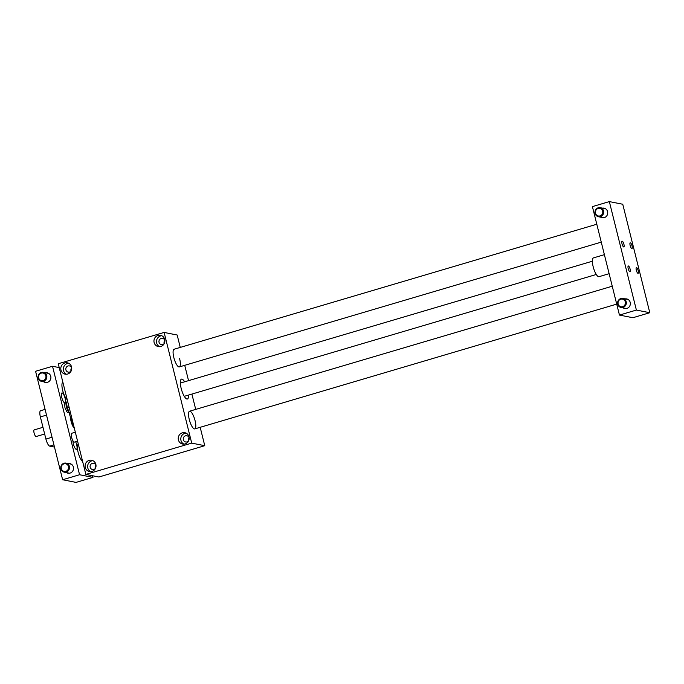 <?xml version="1.0" encoding="UTF-8"?>
<svg xmlns="http://www.w3.org/2000/svg" width="684" height="684" viewBox="0 0 684 684"><rect width="100%" height="100%" fill="white"/><g stroke="black" fill="none" stroke-linecap="round" stroke-linejoin="round"><path stroke-width="1.03" d="M67.707 401.645L67.348 401.756A5.532 1.59 73.5 0 0 67.502 407.869L72.401 423.328A15.903 4.566 73.5 0 0 74.479 428.782M184.612 381.809A10.371 2.975 73.5 0 0 181.499 379.124A10.371 2.975 73.5 0 0 181.585 389.914A10.371 2.975 73.5 0 0 187.382 399.011A10.371 2.975 73.5 0 0 188.536 395.07M195.068 420.634A9.217 2.651 73.5 0 0 189.553 411.221A9.217 2.651 73.5 0 0 189.442 420.147A9.217 2.651 73.5 0 0 194.376 428.911A9.217 2.651 73.5 0 0 194.786 428.902A9.217 2.651 73.5 0 0 195.068 420.634M174.505 349.225A9.217 2.651 73.5 0 0 174.104 349.233A9.217 2.651 73.5 0 0 174.181 358.826A9.217 2.651 73.5 0 0 179.328 366.915A9.217 2.651 73.5 0 0 179.618 358.647M191.717 443.121L164.117 332.433L58.26 363.743L85.859 474.422L191.717 443.121L204.764 445.694L200.181 427.303M195.718 409.4L191.896 394.078M188.545 380.646L184.723 365.324M180.26 347.412L177.173 335.015L164.117 332.433M204.764 445.694L98.906 477.004L85.859 474.422M189.177 438.299A2.83 2.685 -78.8 0 0 188.75 440.487M188.476 440.941A3.172 3.001 101.2 0 1 189.1 437.777M188.664 440.693A3.172 3.001 101.2 0 1 183.338 439.718A3.172 3.001 101.2 0 1 186.86 435.751A3.172 3.001 101.2 0 1 189.177 438.076M95.845 464.342A5.763 5.455 -78.8 0 0 85.201 464.846A5.763 5.455 -78.8 0 0 89.433 471.558A5.763 5.455 -78.8 0 0 95.845 464.342M90.733 471.652A5.763 5.455 101.2 0 1 92.904 460.665M186.065 433.117A5.763 5.455 -78.8 0 0 183.893 444.096M96.016 465.624A3.172 3.001 -78.8 0 0 93.708 463.299A3.172 3.001 -78.8 0 0 90.177 467.266A3.172 3.001 -78.8 0 0 95.504 468.241M77.566 441.163L74.385 442.103A4.608 1.325 -106.5 0 1 71.811 438.059A4.608 1.325 -106.5 0 1 71.769 433.263L75.334 432.211M178.413 439.923A5.763 5.455 101.2 0 1 184.825 432.707A5.763 5.455 101.2 0 1 189.066 439.419A5.763 5.455 101.2 0 1 178.413 439.923M71.033 371.087A3.172 3.001 101.2 0 1 71.658 367.932M71.734 368.445A2.83 2.685 -78.8 0 0 71.307 370.642M96.025 465.847A2.83 2.685 -78.8 0 0 95.589 468.044M164.895 340.897A2.83 2.685 -78.8 0 0 164.459 343.094M154.131 342.522A5.763 5.455 -78.8 0 0 164.776 342.017A5.763 5.455 -78.8 0 0 160.543 335.305A5.763 5.455 -78.8 0 0 154.131 342.522M71.564 366.94A5.763 5.455 101.2 0 1 65.151 374.157A5.763 5.455 101.2 0 1 60.91 367.445A5.763 5.455 101.2 0 1 71.564 366.94M95.94 465.334A3.172 3.001 -78.8 0 0 95.315 468.489M164.895 340.675A3.172 3.001 -78.8 0 0 162.578 338.349A3.172 3.001 -78.8 0 0 159.047 342.316A3.172 3.001 -78.8 0 0 164.374 343.291M159.611 346.702A5.763 5.455 101.2 0 1 161.783 335.716M164.81 340.384A3.172 3.001 -78.8 0 0 164.186 343.539M71.221 370.839A3.172 3.001 101.2 0 1 65.895 369.864A3.172 3.001 101.2 0 1 69.417 365.897A3.172 3.001 101.2 0 1 71.734 368.231M68.622 363.264A5.763 5.455 -78.8 0 0 66.451 374.251M78.301 444.13A9.217 2.651 73.5 0 0 78.121 452.355A9.217 2.651 73.5 0 0 82.636 461.52M66.451 472.61A4.899 4.643 -78.8 0 0 73.385 467.061A4.899 4.643 -78.8 0 0 68.246 463.564M43.827 381.852A4.899 4.643 -78.8 0 0 50.753 376.303A4.899 4.643 -78.8 0 0 45.614 372.806M79.566 474.739L62.629 479.749L35.585 371.284L52.523 366.273L79.566 474.739L92.973 477.389L92.562 475.748M595.525 213.228A3.89 3.685 101.2 0 1 600.073 208.406A3.89 3.685 101.2 0 1 601.689 214.879A3.89 3.685 101.2 0 1 595.525 213.228M595.089 213.468A4.608 4.369 101.2 0 1 600.219 207.697A4.608 4.369 101.2 0 1 603.604 213.057A4.608 4.369 101.2 0 1 595.089 213.468M618.148 303.987A3.89 3.685 101.2 0 1 622.705 299.164A3.89 3.685 101.2 0 1 624.321 305.637A3.89 3.685 101.2 0 1 618.148 303.987M617.72 304.226A4.608 4.369 101.2 0 1 622.842 298.455A4.608 4.369 101.2 0 1 626.236 303.824A4.608 4.369 101.2 0 1 617.72 304.226M38.697 377.901A3.89 3.685 101.2 0 1 43.246 373.079A3.89 3.685 101.2 0 1 44.862 379.552A3.89 3.685 101.2 0 1 38.697 377.901M38.261 378.141A4.608 4.369 101.2 0 1 43.391 372.37A4.608 4.369 101.2 0 1 46.777 377.73A4.608 4.369 101.2 0 1 38.261 378.141M61.329 468.66A3.89 3.685 101.2 0 1 65.878 463.837A3.89 3.685 101.2 0 1 67.494 470.31A3.89 3.685 101.2 0 1 61.329 468.66M60.893 468.899A4.608 4.369 101.2 0 1 66.023 463.128A4.608 4.369 101.2 0 1 69.409 468.497A4.608 4.369 101.2 0 1 60.893 468.899M62.629 479.749L76.035 482.4L92.973 477.389M64.681 402.876A5.19 1.488 73.5 0 0 64.903 402.867A5.19 1.488 73.5 0 0 64.86 397.472A5.19 1.488 73.5 0 0 61.962 392.924A5.19 1.488 73.5 0 0 61.902 397.943A5.19 1.488 73.5 0 0 64.681 402.876M75.625 441.736A5.19 1.488 -106.5 0 1 76.497 449.354A5.19 1.488 -106.5 0 1 74.197 446.49A5.19 1.488 -106.5 0 1 72.983 440.864M62.851 382.142A9.217 2.651 73.5 0 0 62.663 390.376A9.217 2.651 73.5 0 0 67.186 399.533M74.18 428.107A6.917 1.984 -106.5 0 1 70.555 417.505M622.252 241.187A2.992 0.864 -106.5 0 1 623.851 244.043A2.992 0.864 -106.5 0 1 623.817 246.941A2.992 0.864 -106.5 0 1 622.141 244.308A2.992 0.864 -106.5 0 1 622.115 241.196A2.992 0.864 -106.5 0 1 622.252 241.187M628.425 265.982A2.992 0.864 -106.5 0 1 630.032 268.829A2.992 0.864 -106.5 0 1 629.998 271.736A2.992 0.864 -106.5 0 1 628.322 269.103A2.992 0.864 -106.5 0 1 628.297 265.99A2.992 0.864 -106.5 0 1 628.425 265.982M630.366 242.794A2.992 0.864 -106.5 0 1 631.973 245.642A2.992 0.864 -106.5 0 1 631.931 248.548A2.992 0.864 -106.5 0 1 630.263 245.915A2.992 0.864 -106.5 0 1 630.238 242.803A2.992 0.864 -106.5 0 1 630.366 242.794M636.548 267.589A2.992 0.864 -106.5 0 1 638.155 270.437A2.992 0.864 -106.5 0 1 638.112 273.335A2.992 0.864 -106.5 0 1 636.445 270.71A2.992 0.864 -106.5 0 1 636.419 267.589A2.992 0.864 -106.5 0 1 636.548 267.589M636.385 310.066L609.341 201.6L622.756 204.251L649.8 312.716L636.385 310.066L619.447 315.076L592.404 206.611L609.341 201.6M600.655 217.179A4.899 4.643 -78.8 0 0 607.631 213.861A4.899 4.643 -78.8 0 0 602.442 208.133M623.278 307.937A4.899 4.643 -78.8 0 0 630.263 304.619A4.899 4.643 -78.8 0 0 625.065 298.891M649.8 312.716L632.862 317.727L619.447 315.076M604.391 254.662L593.464 257.894A9.798 2.813 73.5 0 0 593.344 267.376A9.798 2.813 73.5 0 0 598.586 276.695A9.798 2.813 73.5 0 0 599.022 276.678L609.128 273.685M44.648 434.015L36.158 436.529A3.454 0.992 -106.5 0 1 34.226 433.494A3.454 0.992 -106.5 0 1 34.2 429.894A3.454 0.992 -106.5 0 1 34.354 429.885M45.084 409.4L40.595 410.725A6.917 1.984 73.5 0 0 40.382 416.924L45.905 439.06A6.917 1.984 73.5 0 0 49.735 446.13L54.481 447.071M59.217 367.599L52.523 366.273M72.401 423.328L73.068 423.131M67.502 407.869L69.144 407.382M68.853 412.144A5.472 1.573 -106.5 0 1 66.451 406.937A5.472 1.573 -106.5 0 1 66.622 402.03C64.287 404.218 64.587 401.97 64.937 407.638C67.63 413.615 66.844 412.178 69.725 412.529M49.735 446.13L53.933 444.891M45.905 439.06L52.027 437.247M40.382 416.924L46.512 415.111M67.143 401.876L66.622 402.03M194.786 428.902L616.72 304.115M189.553 411.221L612.257 286.211M598.432 216.734L603.724 217.786M600.219 207.697L605.511 208.74M621.055 307.492L626.356 308.544M622.842 298.455L628.143 299.498M41.604 381.407L46.905 382.459M43.391 372.37L48.692 373.413M64.228 472.165L69.529 473.217M66.023 463.128L71.316 464.171M179.328 366.915L601.262 242.136M174.104 349.233L596.799 224.232M184.278 396.327L596.294 274.481M180.354 383.066L592.37 261.22M34.2 429.894L42.972 427.303"/></g></svg>
